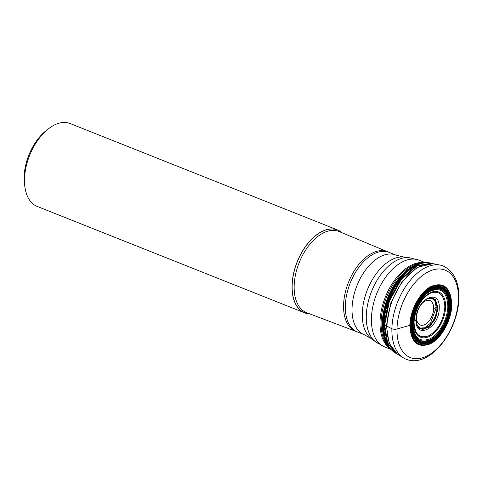 <?xml version="1.0" encoding="UTF-8"?>
<svg xmlns="http://www.w3.org/2000/svg" width="483" height="483" viewBox="0 0 483 483"><rect width="100%" height="100%" fill="white"/><g stroke="black" fill="none" stroke-linecap="round" stroke-linejoin="round"><path stroke-width="0.72" d="M389.799 348.122A48.366 28.02 -68.3 0 1 389.552 347.802A48.366 28.02 -68.3 0 1 383.442 324.335A48.366 28.02 -68.3 0 1 423.307 262.933A48.366 28.02 -68.3 0 1 423.325 262.933A48.366 28.02 -68.3 0 1 423.724 262.873M428.216 262.734A48.366 28.02 -68.3 0 1 429.695 262.933M414.046 322.119C414.674 334.514 419.649 339.042 428.964 335.703C438.341 329.829 443.635 320.241 444.849 306.934C444.221 294.533 439.246 290.005 429.93 293.344C420.554 299.219 415.259 308.812 414.046 322.119L412.645 323.942L410.598 325.131A31.141 18.04 111.7 0 0 430.287 343.063A31.141 18.04 111.7 0 0 451.249 305.093A31.141 18.04 111.7 0 0 431.56 287.156A31.141 18.04 111.7 0 0 410.598 325.131L397.002 328.977A4.214 1.854 -178.7 0 1 391.9 328.754A50.172 29.065 111.7 0 0 403.377 357.849A50.172 29.065 111.7 0 0 406.094 359.225C430.021 368.891 458.621 330.396 458.85 297.926C459.098 281.831 453.881 271.186 443.195 266A50.172 29.065 111.7 0 0 440.279 265.131A50.172 29.065 111.7 0 0 391.9 328.754L383.309 324.208A48.234 27.942 -68.3 0 1 422.921 263A48.234 27.942 -68.3 0 1 422.939 263A48.234 27.942 -68.3 0 1 423.126 262.969M426.918 262.71A48.234 27.942 -68.3 0 1 428.198 262.794M389.431 347.639A48.234 27.942 111.7 0 1 389.316 347.488A48.234 27.942 111.7 0 1 389.304 347.476A48.234 27.942 111.7 0 1 383.309 324.208L383.037 323.93A47.944 27.773 -68.3 0 1 422.13 263.144A47.944 27.773 -68.3 0 1 422.154 263.138L422.939 263A53.299 53.299 0 0 1 423.325 262.933L424.134 262.812A48.385 28.026 -68.3 0 1 424.811 262.74M425.372 262.8A47.944 27.773 -68.3 0 1 426.284 262.8M388.344 346.154A47.654 27.603 111.7 0 0 388.35 346.166L387.475 344.868A47.256 27.374 111.7 0 1 382.451 323.296L382.373 323.199A47.141 27.308 -68.3 0 1 417.602 264.273L419.799 263.633A47.256 27.374 111.7 0 0 382.451 323.296L382.778 323.664A47.654 27.603 111.7 0 0 388.344 346.154A53.208 53.208 0 0 0 388.821 346.824A47.944 27.773 111.7 0 1 383.037 323.93L382.778 323.664A47.654 27.603 -68.3 0 1 421.315 263.301A47.654 27.603 -68.3 0 1 421.327 263.295A47.654 27.603 -68.3 0 1 421.351 263.289M424.442 262.909A47.654 27.603 -68.3 0 1 425.143 262.891M382.838 332.087L382.222 322.873L384.444 307.508L390.083 292.179L398.529 278.806L408.823 268.868M429.924 297.661L430.643 297.643L435.569 300.577L437.29 308.051L435.292 317.15L430.359 324.968L424.134 328.905L418.815 327.722A16.464 9.533 111.7 0 0 430.371 324.763A16.464 9.533 111.7 0 0 437.145 308.015A16.458 9.533 -68.3 0 0 430.848 297.637L431.144 297.673A16.434 9.521 -68.3 0 1 431.15 297.673A16.434 9.521 -68.3 0 1 437.037 307.991M427.666 298.343L435.346 299.285L438.081 308.16L435.545 318.605L429.435 326.919L422.341 329.599L417.246 325.524L416.135 319.227C416.817 311.728 419.135 303.523 427.666 298.343M416.026 319.517C415.791 299.291 440.393 287.162 439.228 308.082C439.464 328.313 414.855 340.437 416.02 319.517L416.08 319.003M412.977 323.495C413.056 310.792 421.641 295.234 430.951 290.941C441.492 287.162 447.119 292.287 447.832 306.319C447.753 319.022 439.168 334.574 429.864 338.873C419.322 342.646 413.696 337.52 412.977 323.495M412.277 324.256A28.485 16.5 -68.3 0 1 431.452 289.522A28.485 16.5 -68.3 0 1 449.462 305.926A28.485 16.5 111.7 0 1 430.293 340.66A28.485 16.5 111.7 0 1 412.277 324.256M416.521 323.387L417.04 325.047M389.316 347.488L388.827 346.83A47.944 27.773 111.7 0 0 388.839 346.848M396.7 353.731A48.572 28.135 -68.3 0 1 396.036 353.399A48.572 28.135 -68.3 0 1 396 353.381A48.572 28.135 -68.3 0 1 383.919 324.648A48.572 28.135 -68.3 0 1 431.838 263.307L425.529 262.686A48.415 28.044 111.7 0 0 425.469 262.686L424.134 262.812A48.385 28.026 -68.3 0 0 383.46 324.359A48.385 28.026 111.7 0 0 390.059 348.442L389.54 347.79A48.366 28.02 -68.3 0 1 389.54 347.79A53.299 53.299 0 0 1 389.304 347.476M304.67 312.863L37.137 206.404A44.593 25.834 -68.3 0 1 24.965 187.332L24.561 184.512A41.085 23.8 -68.3 0 1 24.15 177.128A41.085 23.8 -68.3 0 1 45.939 130.802L48.167 129.027A44.593 25.834 -68.3 0 1 54.531 124.94A44.593 25.834 -68.3 0 1 70.113 123.533L337.647 229.999A44.593 25.834 111.7 0 0 307.997 243.184A44.593 25.834 111.7 0 0 292.052 285.779A44.593 25.834 111.7 0 0 304.67 312.863A44.593 25.834 111.7 0 0 309.947 313.944M24.965 187.332A44.593 25.834 -68.3 0 1 24.518 179.314A44.593 25.834 -68.3 0 1 48.167 129.027M342.224 232.842A44.593 25.834 111.7 0 0 337.647 229.999M387.475 344.868L386.322 342.912A47.141 27.308 111.7 0 0 386.322 342.912A47.141 27.308 111.7 0 1 382.373 323.199L382.222 322.867M415.893 319.704L415.096 320.772M396.766 353.791L398.221 354.631A49.079 28.431 -68.3 0 1 398.221 354.631A49.079 28.431 -68.3 0 1 386.992 326.17A49.079 28.431 -68.3 0 1 434.314 263.929A49.079 28.431 -68.3 0 1 434.32 263.929L432.683 263.543M397.304 354.051L389.069 343.093L386.406 325.862L390.862 302.75L402.085 281.474L417.342 267.25L432.846 263.688M396.772 353.773L387.656 342.978L384.667 325.005L389.364 301.271L401.162 279.687L416.992 265.873L432.671 263.579M431.935 263.38L416.286 265.656L400.473 279.434L388.688 300.987L383.997 324.685L386.986 342.64L396.102 353.417M430.419 263.042A48.415 28.044 111.7 0 0 428.856 262.776M425.469 262.686A48.415 28.044 111.7 0 0 383.496 324.389A48.415 28.044 111.7 0 0 390.94 349.45A48.415 28.044 111.7 0 0 390.982 349.499L396 353.381M428.469 262.746A48.385 28.026 -68.3 0 1 429.973 262.969M386.895 343.932A47.141 27.308 111.7 0 1 386.322 342.912L384.329 338.257A46.893 27.163 111.7 0 0 384.329 338.257A46.893 27.163 111.7 0 1 382.27 323.018A46.893 27.163 -68.3 0 1 412.959 266.29L417.602 264.273A47.141 27.308 -68.3 0 1 417.62 264.267A47.141 27.308 -68.3 0 1 418.737 263.917M408.817 268.856L412.959 266.29A46.893 27.163 -68.3 0 1 412.971 266.278A46.893 27.163 -68.3 0 1 415.416 265.113M416.533 310.044L416.986 308.909M431.385 297.709L435.117 301.416L436.227 307.713L430.456 323.224L424.98 327.77L419.419 328.126M419.147 327.969A16.416 9.509 111.7 0 0 419.184 327.993A16.416 9.509 111.7 0 0 419.214 328.011A16.416 9.509 111.7 0 0 430.534 324.28A16.416 9.509 111.7 0 0 436.946 307.961A16.416 9.509 111.7 0 0 431.277 297.697A16.416 9.509 111.7 0 0 431.247 297.691A16.416 9.509 111.7 0 0 431.21 297.685M430.848 297.637L430.788 297.631A16.464 9.533 -68.3 0 1 430.794 297.631A16.464 9.533 -68.3 0 1 437.145 308.015A16.458 9.533 111.7 0 1 430.395 324.709A16.458 9.533 111.7 0 1 418.864 327.758A16.458 9.533 111.7 0 0 418.864 327.758L418.815 327.722A16.464 9.533 111.7 0 1 418.737 327.649M413.774 322.457A24.373 14.122 -68.3 0 1 430.178 292.74A24.373 14.122 -68.3 0 1 445.592 306.777A24.373 14.122 111.7 0 1 429.188 336.494A24.373 14.122 111.7 0 1 413.774 322.457M448.701 306.137C447.964 291.641 442.15 286.341 431.253 290.247C421.629 294.684 412.754 310.768 412.675 323.9C413.418 338.396 419.232 343.697 430.13 339.79C439.747 335.353 448.622 319.269 448.701 306.137M412.645 323.942A27.7 16.048 -68.3 0 1 431.289 290.168A27.7 16.048 -68.3 0 1 448.798 306.119A27.7 16.048 -68.3 0 1 430.16 339.893A27.7 16.048 -68.3 0 1 412.645 323.942M412.047 324.383A28.865 16.718 -68.3 0 1 431.47 289.19A28.865 16.718 -68.3 0 1 449.721 305.811A28.865 16.718 111.7 0 1 430.299 341.004A28.865 16.718 111.7 0 1 412.047 324.383M411.607 324.612A29.566 17.122 -68.3 0 1 431.506 288.568A29.566 17.122 -68.3 0 1 450.198 305.594A29.566 17.122 111.7 0 1 430.305 341.638A29.566 17.122 111.7 0 1 411.607 324.612M411.184 324.836A30.236 17.515 -68.3 0 1 431.536 287.971A30.236 17.515 -68.3 0 1 450.651 305.383A30.236 17.515 111.7 0 1 430.305 342.248A30.236 17.515 111.7 0 1 411.184 324.836M410.435 325.204A31.377 18.173 -68.3 0 1 431.554 286.944A31.377 18.173 -68.3 0 1 451.394 305.014A31.377 18.173 111.7 0 1 430.275 343.268A31.377 18.173 111.7 0 1 410.435 325.204M410.115 325.325C410.206 310.189 420.433 291.66 431.524 286.546C444.076 282.048 450.784 288.152 451.629 304.858C451.545 319.994 441.317 338.523 430.226 343.636C417.668 348.14 410.967 342.03 410.115 325.325M451.78 304.737C450.923 287.868 444.155 281.704 431.476 286.244C420.276 291.412 409.952 310.122 409.862 325.403C410.719 342.278 417.487 348.442 430.166 343.896C441.359 338.728 451.69 320.018 451.78 304.737M397.002 328.977A47.068 27.265 -68.3 0 1 428.681 271.591A47.068 27.265 -68.3 0 1 458.439 298.693A47.068 27.265 -68.3 0 1 426.761 356.086A47.068 27.265 -68.3 0 1 397.002 328.977M418.99 327.854A16.434 9.521 111.7 0 0 419.111 327.939A16.434 9.521 111.7 0 0 430.51 324.437A16.434 9.521 111.7 0 0 437.03 307.985M383.079 333.536L384.323 338.239A46.893 27.163 111.7 0 0 385.307 340.787M390.94 349.45L390.059 348.442A48.385 28.026 111.7 0 0 390.499 348.961M389.129 252.374L387.601 251.752A42.854 24.826 111.7 0 0 359.014 264.195A42.854 24.826 111.7 0 0 343.576 305.268A42.854 24.826 111.7 0 0 343.57 305.316A42.854 24.826 111.7 0 0 355.917 331.38L357.45 331.978A42.836 24.814 -68.3 0 1 345.327 306.005A42.836 24.814 -68.3 0 1 345.333 305.956A42.836 24.814 -68.3 0 1 360.65 265.04A42.836 24.814 -68.3 0 1 389.129 252.374L395.837 255.042A42.836 24.814 111.7 0 0 367.37 267.691A42.836 24.814 111.7 0 0 352.041 308.583A42.836 24.814 111.7 0 0 352.035 308.625A42.836 24.814 111.7 0 0 364.158 334.647L371.367 338.668A44.442 25.744 -68.3 0 1 371.367 338.668A44.442 25.744 -68.3 0 1 362.292 313.642A44.442 25.744 -68.3 0 1 362.292 313.594A44.442 25.744 -68.3 0 1 403.836 257.077L409.155 257.687A45.855 26.565 111.7 0 0 366.289 316.051A45.855 26.565 111.7 0 0 375.653 341.873L384.619 346.903A46.658 27.03 -68.3 0 1 371.415 318.563A46.658 27.03 -68.3 0 1 388.103 273.994A46.658 27.03 -68.3 0 1 419.123 260.198L425.39 262.692M424.678 262.752A46.658 27.03 111.7 0 0 380.024 321.986A46.658 27.03 111.7 0 0 380.018 322.028A46.658 27.03 111.7 0 0 390.409 348.865M342.085 232.782A44.527 25.792 111.7 0 0 310.732 240.22A44.527 25.792 111.7 0 0 292.155 285.725A44.527 25.792 111.7 0 0 292.149 285.779A44.527 25.792 111.7 0 0 309.808 313.89M355.917 331.38L306.747 312.73A43.699 25.315 -68.3 0 1 294.165 286.099A43.699 25.315 -68.3 0 1 294.165 286.051A43.699 25.315 -68.3 0 1 309.929 244.193A43.699 25.315 -68.3 0 1 339.066 231.526L387.601 251.752M403.836 257.077L403.836 257.077A44.442 25.744 -68.3 0 1 403.842 257.077L395.837 255.042M371.367 338.668L375.653 341.873A45.855 26.565 111.7 0 0 380.199 344.246M389.292 347.458A46.531 26.957 -68.3 0 1 381.099 322.39A46.531 26.957 -68.3 0 1 381.099 322.342A46.531 26.957 -68.3 0 1 422.903 263.006M435.986 307.605L433.649 308.552A13.144 7.613 111.7 0 0 429.152 300.341A13.144 7.613 111.7 0 0 420.144 305.878M416.286 317.12L416.497 317.011A13.144 7.613 111.7 0 0 424.805 324.576A13.144 7.613 111.7 0 0 433.649 308.552M416.744 314.415A13.144 7.613 111.7 0 0 416.497 317.011M431.947 263.338L432.702 263.549M422.124 263.144A53.208 53.208 0 0 0 421.315 263.301L419.799 263.633M431.277 297.697L431.844 297.884M428.137 298.132L430.649 297.625M434.32 263.929L440.279 265.131M398.221 354.637L403.377 357.849M418.707 327.625L417.234 325.536M419.184 327.993L418.864 327.758M419.661 328.229L419.214 328.011M396.096 353.429L396.791 353.804M357.45 331.978L364.158 334.647M419.123 260.198L409.155 257.687M384.619 346.903L390.886 349.396"/></g></svg>
